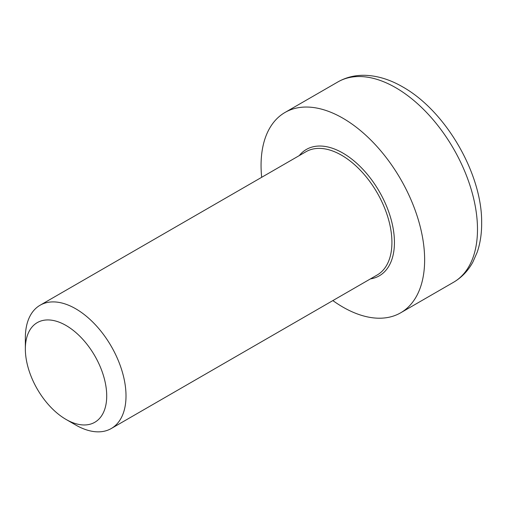 <?xml version="1.0" encoding="UTF-8"?>
<svg xmlns="http://www.w3.org/2000/svg" width="507" height="507" viewBox="0 0 507 507"><rect width="100%" height="100%" fill="white"/><g stroke="black" fill="none" stroke-linecap="round" stroke-linejoin="round"><path stroke-width="0.76" d="M66.03 419.422L75.682 424.993A71.176 41.092 -120 0 0 111.267 428.523A71.176 41.092 -120 0 0 126.009 395.935A71.176 41.092 -120 0 0 94.942 324.303A71.176 41.092 -120 0 0 40.091 305.233A71.176 41.092 -120 0 0 25.35 337.82L25.35 348.962A57.532 33.215 60 0 1 66.03 325.475A57.532 33.215 60 0 1 106.717 395.935A57.532 33.215 60 0 1 66.03 419.422A57.532 33.215 60 0 1 25.35 348.962M332.852 300.588A115.666 66.778 -120 0 0 400.682 312.8A115.666 66.778 -120 0 0 400.682 179.237A115.666 66.778 -120 0 0 285.016 112.459A115.666 66.778 -120 0 0 261.061 165.409A115.666 66.778 -120 0 0 261.675 177.304M40.091 305.233L306.006 151.713A71.176 41.092 60 0 1 341.591 155.237A71.176 41.092 60 0 1 388.089 217.959A71.176 41.092 60 0 1 377.183 274.997L111.267 428.523M370.433 278.894A72.957 42.125 -120 0 0 392.399 224.658A72.957 42.125 -120 0 0 342.852 153.057A72.957 42.125 -120 0 0 299.257 155.611M395.701 87.679A115.666 66.778 60 0 1 471.263 189.605A115.666 66.778 60 0 1 453.531 282.285C461.7 277.494 468.151 270.744 472.885 262.043L477.214 252.182C480.287 243.151 481.77 233.252 481.65 222.478C482.144 174.712 446.534 111.572 402.818 86.97C390.168 79.624 377.588 75.739 365.072 75.309C355.173 75.055 346.104 77.273 337.865 81.95A115.666 66.778 60 0 1 395.701 87.679M337.865 81.95L285.016 112.459M453.531 282.285L400.682 312.8"/></g></svg>
